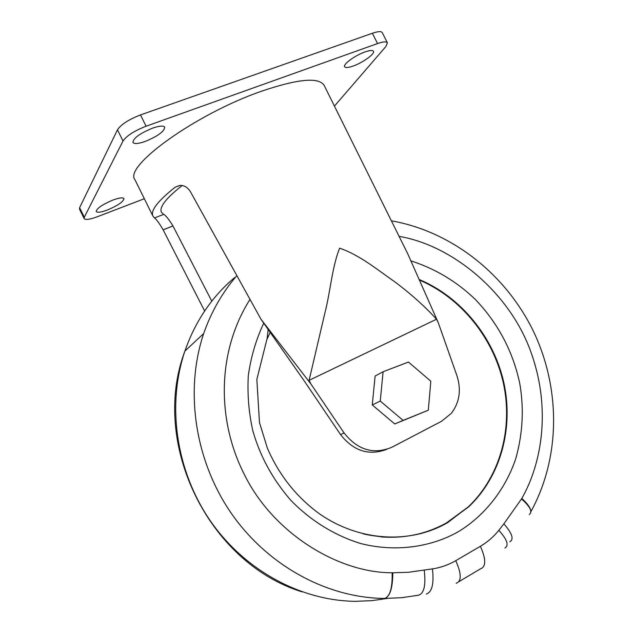 <?xml version="1.0" encoding="UTF-8"?>
<svg xmlns="http://www.w3.org/2000/svg" width="633" height="633" viewBox="0 0 633 633"><rect width="100%" height="100%" fill="white"/><g stroke="black" fill="none" stroke-linecap="round" stroke-linejoin="round"><path stroke-width="0.95" d="M365.004 51.938C369.83 50.276 372.655 50.047 373.478 51.265C375.211 53.742 362.923 62.635 353.246 65.998C348.372 67.715 345.499 67.953 344.637 66.726C342.825 64.337 355.184 55.316 365.004 51.938M152.585 128.127C159.437 125.801 163.488 125.484 164.738 127.186C164.279 131.466 157.791 136.214 145.258 141.42C138.366 143.802 134.251 144.134 132.922 142.425C133.326 138.16 139.885 133.397 152.585 128.127M112.888 200.068C119.202 197.781 122.897 197.282 123.957 198.58C123.482 201.705 117.967 205.511 107.412 209.99C101.074 212.316 97.34 212.83 96.208 211.533C96.651 208.415 102.214 204.594 112.888 200.068M438.297 322.743L407.652 253.604L324.143 85.36C318.739 76.902 297.724 78.903 261.089 91.366C195.692 114.067 123.395 166.463 134.94 179.693L152.909 216.09C150.401 210.567 157.807 200.962 175.112 187.265L179.511 185.493C183.736 185.01 187.344 187.028 190.343 191.554L260.954 319.182L310.945 384.033L344.075 432.964C357.7 450.134 373.684 454.874 392.025 447.175L441.51 421.309L451.258 413.396C459.574 402.493 461.473 389.936 456.947 375.733L438.297 322.743L436.525 319.222C424.878 306.412 410.888 293.878 394.549 281.638C378.036 270.299 360.217 255.21 339.62 248.183C331.937 267.427 330.497 291.409 324.784 313.462L309.102 380.322L310.945 384.033M204.633 311.009L163.148 229.85C159.279 223.227 156.406 219.263 154.531 217.95L152.909 216.09M144.34 198.722L97.45 216.708C89.926 219.477 85.487 220.102 84.149 218.575L79.473 209.048L79.608 207.671L117.477 129.797C121.03 124.472 128.697 119.518 140.494 114.929L372.362 33.264C377.972 31.357 381.272 31.152 382.253 32.631L387.412 42.807L385.908 46.494L334.533 105.996M84.149 218.575L84.3 217.23L123.008 141.001C126.608 135.771 134.299 130.849 146.081 126.22L377.577 43.558C383.179 41.628 386.454 41.382 387.412 42.807M182.146 185.556C166.036 198.208 159.128 207.086 161.415 212.205L163.654 214.373C165.799 215.457 168.892 219.319 172.951 225.949L211.786 301.166M309.102 380.322L436.525 319.222M344.075 432.964L340.538 434.57L303.618 380.029L260.954 319.182M268.17 329.469L267.15 338.307M380.259 401.069L403.094 420.391L428.312 410.2L394.763 423.96L372.259 404.946L375.116 376.042L383.107 371.737L380.259 401.069L372.259 404.946M340.538 434.57C353.443 451.028 368.817 455.974 386.652 449.406M428.312 410.2L430.82 381.193L408.443 362.052L383.107 371.737M403.094 420.391L394.763 423.96M355.208 601.326L371.721 600.67L387.301 598.438M249.98 299.425C217.127 351.252 216.375 419.632 244.401 474.615C273.171 533.168 338.077 572.881 392.144 572.778L392.151 572.825C392.476 588.207 389.936 596.745 384.516 598.438C326.873 597.963 267.031 565.404 230.713 512.469C194.529 459.439 184.725 390.078 203.668 333.551L184.891 351.101C166.716 404.772 175.816 470.295 209.95 520.31C244.227 570.238 300.912 600.923 355.841 601.334M420.201 533.864L420.882 533.35M410.975 260.875C435.559 268.851 457.121 281.812 475.652 299.765C498.211 323.582 512.904 351.418 519.725 383.274C524.164 408.609 522.787 433.906 515.61 459.154C504.501 491.612 482.599 517.414 457.501 532.163C431.706 546.588 396.78 552.593 361.047 543.628C334.477 535.573 309.948 520.16 290.61 500.062C272.688 479.355 260.1 456.298 252.852 430.875C248.824 413.033 247.297 394.683 248.278 375.828C250.882 357.131 256.041 339.573 263.747 323.162M381.034 536.911C404.851 538.659 426.729 533.943 446.669 522.763L468.096 507.017C500.299 476.681 513.276 428.074 503.306 382.838C493.154 337.595 460.927 297.858 419.687 280.197M529.243 514.55C532.78 511.82 530.201 506.622 521.497 498.954L503.86 523.863C512.176 533.334 514.162 539.308 509.818 541.785M399.154 236.402C451.479 245.082 508.877 291.528 530.494 350.896C552.253 410.137 540.701 465.619 521.798 498.424L521.821 498.448C529.172 505.181 532.021 510.166 530.359 513.403M392.151 572.825L392.784 572.794C392.705 588.255 389.952 596.808 384.516 598.438L401.686 597.702L418.492 595.21C424.102 593.572 426.009 585.193 424.221 570.048L432.434 568.901C440.75 567.619 448.52 564.873 455.744 560.672L480.392 546.287C487.457 542.133 493.59 536.808 498.812 530.304C507.112 539.458 509.146 545.369 504.92 548.036M117.477 129.797L123.008 141.001M140.494 114.929L146.081 126.22M79.608 207.671L84.3 217.23M372.362 33.264L377.577 43.558M163.654 214.373L154.531 217.95M175.112 187.265L179.819 185.461M172.951 225.949L163.148 229.85M234.455 277.729C211.81 296.837 195.288 321.295 184.891 351.101C149.902 443.306 208.534 562.927 301.862 591.808M419.418 279.58C460.903 297.059 493.416 336.827 503.741 382.221C513.877 427.607 500.925 476.443 468.61 506.891L447.167 522.652C421.515 536.887 393.473 540.622 363.057 533.841M503.86 523.863L498.812 530.304M521.497 498.954L521.821 498.448M392.784 572.794L408.665 572.264L424.221 570.048M480.392 546.287C486.152 559.255 486.152 566.788 480.4 568.893L459.004 581.585M468.096 507.017L447.721 522.597C410.746 544.151 359.821 541.872 319.546 513.893C296.426 497.016 279.034 475.09 267.363 448.132L259.475 422.528L256.84 379.484L266.849 339.494L270.228 332.404M455.744 560.672C461.576 573.767 461.71 581.3 456.156 583.27M432.434 568.901C434.119 583.61 432.11 591.99 426.389 594.031M236.813 275.687C222.349 292.454 211.303 311.745 203.668 333.551M391.447 220.838C451.653 231.48 505.3 273.883 533.113 330.671C560.609 387.57 560.949 457.145 530.763 511.883"/></g></svg>
